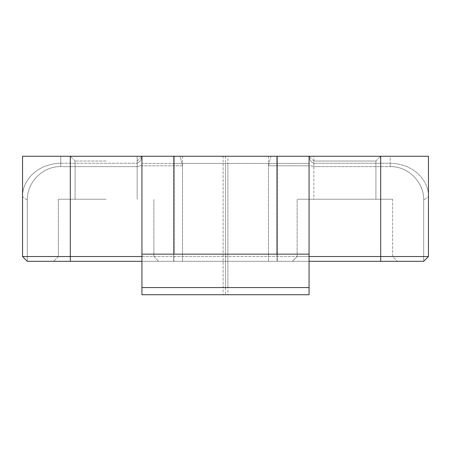 <?xml version="1.0" encoding="UTF-8"?>
<svg xmlns="http://www.w3.org/2000/svg" width="451" height="451" viewBox="0 0 451 451"><rect width="100%" height="100%" fill="white"/><g stroke="black" fill="none" stroke-linecap="round" stroke-linejoin="round"><path stroke-width="0.34" stroke-dasharray="2.25 1.69" d="M223.11 163.42L223.11 294.74L141.93 294.74L141.93 163.42L182.52 163.42L174.007 163.42L174.007 261.315L141.93 261.315L141.93 163.42L225.5 163.42L225.5 294.74L227.89 294.74L227.89 163.42L225.5 163.42M223.11 294.74L225.5 294.74M174.007 163.42L309.07 163.42L309.07 294.74L227.89 294.74M268.48 163.42L268.48 261.315L309.07 261.315L309.07 287.58L309.07 156.26L309.07 261.315L423.675 261.315L423.675 200.058C424.149 182.227 408.076 166.154 390.25 166.628C408.076 166.154 424.149 182.227 423.675 200.058L428.45 196.681C428.991 181.939 415.292 163.803 390.25 163.251L313.845 163.251L313.845 166.628L390.25 166.628L313.845 166.628L313.845 156.26L309.07 156.26L309.07 261.315L141.93 261.315L141.93 287.58L141.93 156.26L60.75 156.26L60.75 163.251C35.714 163.803 22.009 181.933 22.55 196.681L22.55 256.54L27.325 261.315L27.325 200.058C26.851 182.227 42.924 166.154 60.75 166.628L137.155 166.628L60.75 166.628L60.75 163.251C35.714 163.803 22.009 181.933 22.55 196.681L22.55 256.54L27.325 261.315L27.325 200.058L22.55 196.681L22.55 156.26L60.75 156.26L60.75 163.251L137.155 163.251L60.75 163.251L60.75 166.628C42.924 166.154 26.851 182.227 27.325 200.058L22.55 196.681L22.55 156.26L137.155 156.26L137.155 166.639L141.924 165.342L141.93 261.315L27.325 261.315L141.93 261.315L141.93 156.26L70.305 156.26L141.761 156.26C141.676 159.569 140.143 161.903 137.155 163.262L137.155 166.639L141.924 165.342L141.93 156.26L380.695 156.26L141.93 156.26L223.11 156.26L223.11 287.58L141.93 287.58M182.52 163.42L182.52 261.315L309.07 261.315L309.07 163.42L227.89 163.42M223.11 156.26L309.07 156.26L313.845 161.035L313.845 199.235L375.92 199.235L313.845 199.235L375.92 199.235L375.92 161.035L375.92 199.235L313.845 199.235L313.845 161.035L375.92 161.035L313.845 161.035L375.92 161.035L313.845 161.035L309.07 156.26L141.93 156.26L141.93 261.315L423.675 261.315L428.45 256.54L428.45 196.681C428.991 181.939 415.292 163.803 390.25 163.251L313.845 163.251C310.863 161.909 309.33 159.575 309.239 156.26L380.695 156.26L309.07 156.26L309.07 261.315L268.48 261.315L268.48 165.81L309.07 165.81L268.48 165.81L270.938 156.26L277.342 156.26L173.658 156.26L180.062 156.26L182.52 165.81L182.52 261.315L173.658 261.315L277.342 261.315L174.007 261.315M276.993 163.42L276.993 261.315M390.25 156.26L428.45 156.26L428.45 196.681L428.45 156.26L313.845 156.26L390.25 156.26L390.25 163.251L390.25 156.26M268.48 261.315L309.07 261.315L309.07 165.342L313.845 166.639L309.076 165.342L309.07 156.26L270.938 156.26L268.48 165.81L268.48 261.315L277.342 261.315L277.342 156.26L277.342 261.315L173.658 261.315L173.658 156.26L173.658 261.315L182.52 261.315L141.93 261.315L141.93 156.26L180.062 156.26L182.52 165.81L141.93 165.81L182.52 165.81L182.52 261.315M106.12 261.315L53.59 261.315L106.12 261.315M344.88 261.315L397.41 261.315L344.88 261.315M297.13 256.54L392.635 256.54L297.13 256.54L392.635 256.54L297.13 256.54L292.355 261.315L297.13 256.54L297.13 199.235L392.635 199.235L297.13 199.235L392.635 199.235L297.13 199.235L297.13 256.54M141.93 256.54L309.07 256.54L141.93 256.54M106.12 256.54L58.365 256.54L106.12 256.54M106.12 161.035L75.08 161.035L106.12 161.035M106.12 199.235L58.365 199.235L106.12 199.235M225.5 156.26L225.5 287.58L227.89 287.58L227.89 156.26M223.11 287.58L225.5 287.58M309.07 287.58L227.89 287.58M174.007 156.26L182.52 156.26L174.007 156.26M276.993 156.26L268.48 156.26L276.993 156.26M309.07 254.15L141.93 254.15M174.007 254.15L182.52 254.15L174.007 254.15M276.993 254.15L268.48 254.15L276.993 254.15M182.52 156.26L182.52 254.15M268.48 156.26L268.48 254.15M141.761 156.26L137.155 156.26L137.155 163.256C140.143 161.903 141.676 159.569 141.761 156.26M313.845 156.26L309.239 156.26C309.33 159.575 310.863 161.909 313.845 163.262L313.845 156.26M423.675 200.058L423.675 261.315L428.45 256.54L428.45 196.681L423.675 200.058M390.25 166.628L390.25 163.251L390.25 166.628M392.635 199.235L392.635 256.54L397.41 261.315L392.635 256.54L392.635 199.235M58.365 256.54L53.59 261.315L58.365 256.54L58.365 199.235L58.365 256.54M153.87 256.54L158.645 261.315L153.87 256.54L153.87 199.235L153.87 256.54M375.92 161.035L380.695 156.26L375.92 161.035M137.155 161.035L141.93 156.26L137.155 161.035L137.155 199.235L137.155 161.035M75.08 161.035L70.305 156.26L75.08 161.035L75.08 199.235L75.08 161.035"/><path stroke-width="0.68" d="M309.07 294.74L141.93 294.74L141.93 287.58L309.07 287.58L309.07 294.74M70.305 156.26L22.55 156.26L22.55 256.54L141.93 256.54L70.305 256.54L70.305 156.26L22.55 156.26L22.55 256.54L70.305 256.54L70.305 156.26L174.007 156.26L174.007 254.15L141.93 254.15L141.93 156.26L70.305 156.26M309.07 287.58L309.07 156.26L380.695 156.26L380.695 256.54L380.695 156.26L428.45 156.26L428.45 256.54L380.695 256.54L380.695 261.315L380.695 256.54L309.07 256.54L428.45 256.54L423.675 261.315L309.07 261.315L423.675 261.315L428.45 256.54L428.45 156.26L174.007 156.26M141.93 261.315L70.305 261.315L70.305 256.54L70.305 261.315L27.325 261.315L22.55 256.54L27.325 261.315L141.93 261.315M141.93 254.15L141.93 287.58M309.07 254.15L174.007 254.15M276.993 156.26L276.993 254.15"/></g></svg>
